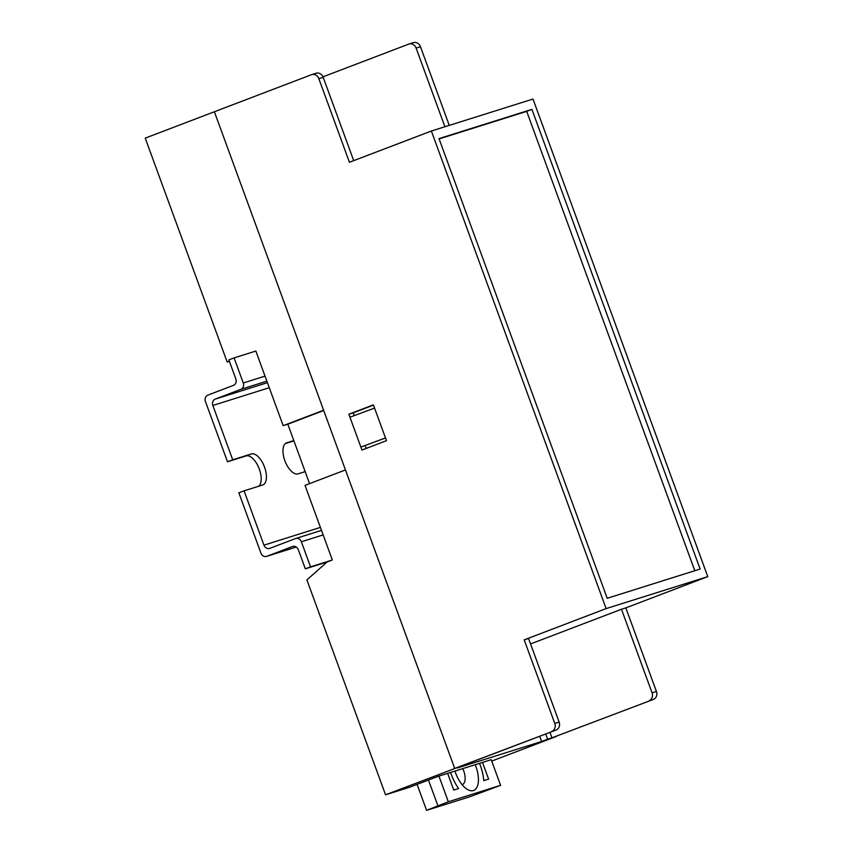 <?xml version="1.0" encoding="UTF-8"?>
<svg xmlns="http://www.w3.org/2000/svg" width="853" height="853" viewBox="0 0 853 853"><rect width="100%" height="100%" fill="white"/><g stroke="black" fill="none" stroke-linecap="round" stroke-linejoin="round"><path stroke-width="1.28" d="M229.329 361.171L227.165 362.003L145.234 138.133L214.38 111.754L323.618 410.24L283.175 425.668L255.857 351.052L234.085 357.897L243.265 382.976A5.086 4.468 72.5 0 1 240.834 389.341L215.265 399.097A5.086 4.468 -107.5 0 0 212.834 405.463L232.72 459.788L251.294 453.945A16.538 7.901 69.1 0 1 264.451 466.868A16.538 7.901 69.1 0 1 262.873 484.909A16.538 7.901 69.1 0 1 262.66 484.984L244.075 490.838L263.95 545.163A5.086 4.468 -107.5 0 0 269.655 548.426A5.086 4.468 -107.5 0 0 269.879 548.34L295.447 538.584A5.086 4.468 72.5 0 1 295.671 538.51A5.086 4.468 72.5 0 1 301.376 541.772L310.545 566.84L305.331 568.834L298.337 549.737A5.086 4.468 -107.5 0 0 292.632 546.474A5.086 4.468 -107.5 0 0 292.419 546.549L266.84 556.305A5.086 4.468 72.5 0 1 266.626 556.38A5.086 4.468 72.5 0 1 260.922 553.117L238.861 492.821L244.075 490.838M463.307 765.44L457.4 767.977L541.612 741.492L547.605 739.199L545.707 734.006M547.605 739.199L556.316 736.459L491.723 761.1M491.211 759.692L438.207 776.326L409.504 787.276L385.545 794.815L306.899 579.901L327.104 561.988L332.329 559.995L305.011 485.368L345.465 469.939L454.692 768.436L463.403 765.695M323.714 410.517L287.813 424.208L309.564 483.64M287.813 424.208L283.175 425.668M227.165 362.003L229.382 361.299M385.545 794.815L556.113 730.029L454.692 768.436L214.38 111.754L311.441 74.723A6.355 5.587 -107.5 0 1 311.718 74.627L316.079 73.251A6.355 5.587 72.5 0 1 323.202 77.335L353.696 160.652M385.481 437.93L360.872 447.057L385.503 437.973M360.872 447.057L349.954 417.202L374.563 408.086M541.612 741.492L539.704 736.288M454.937 771.059A22.253 10.641 69.1 0 0 466.964 789.174A22.253 10.641 69.1 0 0 473.362 790.56A22.253 10.641 69.1 0 0 475.185 764.683M462.081 784.643A12.72 6.078 69.1 0 0 462.262 784.589A12.72 6.078 69.1 0 0 462.422 784.536A12.72 6.078 69.1 0 0 462.763 768.596M450.565 772.434A31.796 15.194 69.1 0 0 458.605 788.545L453.753 790.07L447.644 773.351M482.489 762.39L488.598 779.109L483.758 780.634A31.796 15.194 69.1 0 0 479.557 763.318M417.085 784.387L426.585 810.35L470.142 796.649L500.594 785.325L491.2 759.65M438.932 776.091L448.326 801.767L426.585 810.35M448.326 801.767L500.594 785.325M428.473 780.037L437.888 805.744M258.832 486.189A16.538 7.901 69.1 0 0 258.704 467.54A16.538 7.901 69.1 0 0 246.08 455.939L227.495 461.782L205.434 401.486A5.086 4.468 72.5 0 1 207.855 395.12L233.434 385.364A5.086 4.468 -107.5 0 0 235.854 378.999L228.871 359.891L234.085 357.897M293.805 440.574L286.725 442.803A16.538 7.901 69.1 0 0 286.512 442.878A16.538 7.901 69.1 0 0 284.934 460.919A16.538 7.901 69.1 0 0 298.081 473.841L305.161 471.613M332.329 559.995L310.545 566.84M327.104 561.988L305.331 568.834M293.922 440.884L285.329 443.581M227.495 461.782L232.72 459.788M373.475 405.122L353.217 412.852L354.23 415.624M365.223 445.682L366.225 448.411M551.752 731.405A6.355 5.587 -107.5 0 0 554.791 723.44L524.2 639.867L528.561 638.492L559.141 722.075A6.355 5.587 72.5 0 1 556.113 730.029M444.914 126.756L416.125 48.099A6.355 5.587 -107.5 0 0 408.992 44.025A6.355 5.587 -107.5 0 0 408.715 44.121L322.999 76.823M649.026 700.793A6.355 5.587 -107.5 0 0 652.065 692.839L656.415 691.463A6.355 5.587 72.5 0 1 653.387 699.428L551.966 737.824L549.972 732.375M652.065 692.839L621.474 609.255L530.555 643.94M323.202 77.335L318.851 78.7L349.431 162.283L431.362 131.021L606.131 608.605L524.2 639.867M318.851 78.7A6.355 5.587 -107.5 0 0 311.718 74.627M551.966 737.824L653.387 699.428M656.415 691.463L625.835 607.89L707.766 576.628L532.997 99.044L431.362 131.021M413.076 42.746A6.355 5.587 72.5 0 1 413.353 42.65A6.355 5.587 72.5 0 1 420.476 46.723L416.125 48.099M449.264 125.391L420.476 46.723M386.494 440.681L373.379 404.866L348.856 414.217L361.96 450.043L386.494 440.681M700.132 569.047L531.909 109.376L438.996 138.602L607.219 598.284L700.132 569.047M707.766 576.628L606.131 608.605M625.835 607.89L621.474 609.255M353.217 412.852L348.856 414.217M694.8 570.732L526.696 111.359L531.909 109.376M526.696 111.359L439.114 138.922M265.038 376.12L243.265 382.976M266.872 381.152L240.834 389.341M267.437 382.677L215.265 399.097M269.281 387.71L212.834 405.463M320.397 527.399L263.95 545.163M323.148 534.916L301.376 541.772M266.626 556.38L296.268 547.05L266.84 556.305M246.08 455.939L251.294 453.945M554.791 723.44L559.141 722.075M321.485 530.385L295.671 538.51M408.992 44.025L413.353 42.65"/></g></svg>
